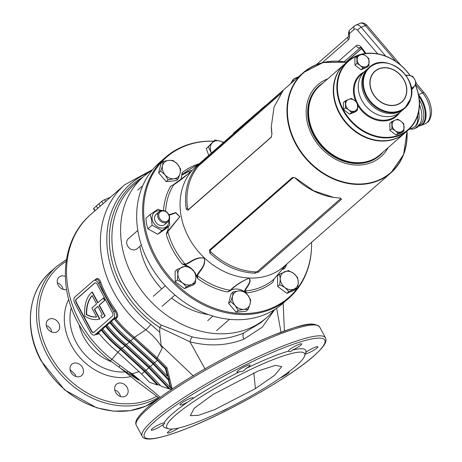 <?xml version="1.0" encoding="UTF-8"?>
<svg xmlns="http://www.w3.org/2000/svg" width="462" height="462" viewBox="0 0 462 462"><rect width="100%" height="100%" fill="white"/><g stroke="black" fill="none" stroke-linecap="round" stroke-linejoin="round"><path stroke-width="0.69" d="M319.554 86.036A45.767 37.543 48.8 0 0 319.375 86.192A45.767 37.543 48.8 0 0 314.166 135.1A45.767 37.543 48.8 0 0 379.677 155.053A45.767 37.543 48.8 0 0 379.851 154.897M223.868 142.163A93.035 76.317 48.8 0 0 222.361 141.95M213.479 141.222A93.035 76.317 48.8 0 0 155.734 256.797A93.035 76.317 48.8 0 0 297.586 288.045M297.747 287.832A93.035 76.317 48.8 0 0 311.579 245.772L311.567 246.356A93.619 76.796 -131.2 0 1 288.75 298.273A93.619 76.796 -131.2 0 1 154.747 257.45A93.619 76.796 -131.2 0 1 165.408 157.409A93.619 76.796 -131.2 0 1 213.536 141.176M388.109 147.673A47.846 39.253 -131.2 0 1 351.218 164.593A47.846 39.253 -131.2 0 1 312.376 135.915A47.846 39.253 -131.2 0 1 327.806 78.806M271.564 136.792L271.015 137.491L271.962 134.095L271.304 126.617L274.018 107.086L283.108 90.564L197.389 165.927C187.566 177.639 183.859 192.048 186.25 209.147L187.953 210.222L271.194 137.295M346.777 62.197L323.036 62.543L303.193 72.707L196.292 166.314A66.574 54.608 48.8 0 0 188.71 237.451A66.574 54.608 48.8 0 0 284.003 266.482L390.904 172.875A66.574 54.608 -131.2 0 1 295.616 143.844A66.574 54.608 -131.2 0 1 303.193 72.707A66.574 54.608 -131.2 0 1 346.737 62.231M288.75 298.273L282.842 303.447A93.619 76.796 -131.2 0 1 148.839 262.624A93.619 76.796 -131.2 0 1 159.5 162.584L165.408 157.409M180.498 179.897A14.518 11.914 48.8 0 0 181.739 174.659L182.328 172.534L182.554 174.48C185.915 172.932 191.828 168.942 191.632 170.94C184.967 176.727 178.979 181.37 173.666 184.864L170.692 186.134L174.007 184.638A0.832 0.601 54.7 0 0 173.799 184.719L173.799 184.719A0.832 0.601 54.7 0 0 173.666 184.864A69.473 56.993 48.8 0 0 165.61 211.319M168.942 214.83L175.733 212.566L179.857 216.666L167.822 231.664L166.355 234.552L166.869 232.392A14.518 11.914 48.8 0 0 168.312 226.542M193.861 271.125A14.518 11.914 48.8 0 0 184.315 264.94L182.092 263.9L185.308 264.276C191.153 261.792 196.079 256.485 204.256 258.108C206.335 265.714 200.098 270.253 197.378 275.623L197.898 278.765L196.673 276.553A14.518 11.914 48.8 0 0 195.316 273.342M196.673 276.553L197.008 275.208A0.832 0.641 35.4 0 0 197.378 275.623A69.473 56.993 48.8 0 0 230.203 290.303C234.817 285.66 241.054 281.618 248.92 278.17C252.535 281.393 246.847 286.769 245.022 290.985L246.852 292.868L244.606 291.903A14.518 11.914 48.8 0 0 229.435 291.21L227.443 291.978L230.203 290.303A0.832 0.595 -129.8 0 0 230.63 290.246L229.435 291.21M244.606 291.903L244.485 290.887A0.832 0.699 32.2 0 0 245.022 290.985A69.473 56.993 48.8 0 0 273.954 279.14L286.504 264.293L274.012 279.083A0.832 0.612 -140 0 1 273.954 279.14L272.898 282.207A71.131 58.351 -131.2 0 1 246.852 292.868M282.484 269.028A0.832 0.745 39.7 0 0 282.796 268.82L286.735 264.085L282.842 268.751L284.534 268.607L282.582 269.456A14.518 11.914 48.8 0 0 282.063 269.531M295.495 177.98L313.588 190.742L333.662 197.436L340.633 198.163L341.453 199.376L258.385 272.106L254.914 273.221C238.363 272.372 223.319 265.644 209.783 253.032L209.384 250.19L292.446 177.454L295.495 177.98L293.41 177.535L210.343 250.265L210.863 251.963A66.574 54.608 48.8 0 0 255.486 271.922L257.588 271.396L340.65 198.666L340.552 198.175M177.252 182.299L189.998 172.522L172.644 185.291M272.898 282.207L274.012 279.083M311.579 245.772A93.035 76.317 48.8 0 0 311.579 242.336M333.662 197.436L332.935 197.314A66.574 54.608 -131.2 0 1 295.235 178.084M210.863 251.963L209.783 253.032M255.486 271.922L254.914 273.221M271.425 136.919L188.502 209.529L187.607 208.593A66.574 54.608 -131.2 0 1 198.62 165.864L281 93.491M271.304 126.617L271.327 127.35A66.574 54.608 48.8 0 0 271.945 134.494M187.607 208.593L186.25 209.147M198.62 165.864L197.389 165.927M166.869 232.392L179.73 216.707L175.797 212.872L169.144 215.269M244.485 290.887C246.408 286.717 252.073 281.491 248.885 278.205C241.251 281.681 235.164 285.695 230.63 290.246M189.969 172.545L188.496 171.604L182.311 174.936L181.739 174.659M282.582 269.456L282.432 269.046M197.008 275.208C199.78 269.947 205.942 265.575 204.221 258.148C196.229 256.849 191.464 262.07 185.724 264.605L184.315 264.94M182.311 174.936A0.832 0.733 -118.5 0 1 182.554 174.48A69.473 56.993 48.8 0 1 189.472 169.479L199.405 163.588M185.724 264.605A0.832 0.624 -120.1 0 1 185.308 264.276A69.473 56.993 48.8 0 1 174.578 248.781A69.473 56.993 48.8 0 1 167.822 231.664A0.832 0.601 44.3 0 1 167.816 231.202M361.007 54.603A45.351 37.203 48.8 0 0 338.6 77.61A45.351 37.203 48.8 0 0 368.537 133.449A45.351 37.203 48.8 0 0 418.093 113.161A45.351 37.203 48.8 0 0 415.228 84.841M415.309 84.713A45.767 37.543 -131.2 0 1 418.277 113.485A45.767 37.543 -131.2 0 1 408.316 129.978A45.767 37.543 -131.2 0 1 358.454 128.176A45.767 37.543 -131.2 0 1 338.057 77.599A45.767 37.543 -131.2 0 1 348.019 61.111A45.767 37.543 -131.2 0 1 410.169 75.606M348.019 61.111L344.796 63.929A45.767 37.543 48.8 0 0 334.834 80.423A45.767 37.543 48.8 0 0 355.232 130.994A45.767 37.543 48.8 0 0 405.093 132.796L408.316 129.978M410.857 98.273A27.044 22.188 -131.2 0 1 404.966 108.021L404.036 108.836A27.044 22.188 -131.2 0 1 374.572 107.773A27.044 22.188 -131.2 0 1 362.52 77.887A27.044 22.188 -131.2 0 1 368.405 68.139A27.044 22.188 48.8 0 0 365.327 97.043A27.044 22.188 48.8 0 0 404.036 108.836L400.456 111.971A27.044 22.188 -131.2 0 1 370.998 110.903A27.044 22.188 -131.2 0 1 358.939 81.023A27.044 22.188 -131.2 0 1 364.824 71.275A27.044 22.188 48.8 0 0 361.746 100.179A27.044 22.188 48.8 0 0 400.456 111.971L396.413 115.512A27.044 22.188 48.8 0 1 357.415 103.176M410.019 75.572A45.351 37.203 48.8 0 0 363.011 54.123M233.945 133.737L233.547 133.206L233.859 132.883L264.934 106.023A66.903 54.886 -131.2 0 1 265.667 105.561M288.825 291.562L284.933 287.543A9.985 8.189 -131.2 0 1 281.566 283.622A9.985 8.189 -131.2 0 1 280.267 278.852L279.498 274.174L277.483 275.941L277.685 286.463L286.804 293.33L295.715 289.686L297.73 287.913L288.825 291.562L286.804 293.33M279.498 274.174L288.409 270.524L293.63 273.383L297.528 277.396L298.296 282.074A9.985 8.189 -131.2 0 1 293.942 289.154A9.985 8.189 -131.2 0 1 284.933 287.543L279.706 284.69L277.685 286.463M279.706 284.69L280.267 278.852A9.985 8.189 -131.2 0 1 284.621 271.766A9.985 8.189 -131.2 0 1 293.63 273.383A9.985 8.189 -131.2 0 1 298.296 282.074L297.73 287.913M238.144 310.36L235.06 305.405A9.985 8.189 -131.2 0 1 232.646 300.901A9.985 8.189 -131.2 0 1 232.553 296.188L233.137 291.932L231.115 293.699L228.621 303.378L236.128 312.133L246.125 311.209L248.146 309.436L243.809 309.315L238.144 310.36L236.128 312.133M233.137 291.932L238.796 290.887L243.133 291.008L247.551 294.802L250.635 299.757L250.058 304.019A9.985 8.189 -131.2 0 1 243.809 309.315A9.985 8.189 -131.2 0 1 235.06 305.405L230.642 301.611L228.621 303.378M230.642 301.611L232.553 296.188A9.985 8.189 -131.2 0 1 238.796 290.887A9.985 8.189 -131.2 0 1 247.551 294.802A9.985 8.189 -131.2 0 1 250.058 304.019L248.146 309.436M186.423 286.862L182.53 282.842L177.304 279.989L177.87 274.145A9.985 8.189 -131.2 0 1 182.219 267.065A9.985 8.189 -131.2 0 1 191.233 268.676A9.985 8.189 -131.2 0 1 194.594 272.603A9.985 8.189 -131.2 0 1 195.894 277.373L195.334 283.212L193.312 284.979L184.402 288.629L175.289 281.756L175.081 271.24L177.102 269.473L186.007 265.823L191.233 268.676L195.126 272.695L195.894 277.373A9.985 8.189 -131.2 0 1 191.539 284.453L186.423 286.862L184.402 288.629M195.334 283.212L191.539 284.453A9.985 8.189 -131.2 0 1 182.53 282.842A9.985 8.189 -131.2 0 1 177.87 274.145L177.102 269.473M177.304 279.989L175.289 281.756M168.162 179.839L165.073 174.879A9.985 8.189 -131.2 0 1 162.659 170.38A9.985 8.189 -131.2 0 1 162.566 165.662L163.15 161.405L161.128 163.178L158.633 172.852L166.141 181.606L176.138 180.682L178.159 178.915L173.822 178.794L168.162 179.839L166.141 181.606M163.15 161.405L168.809 160.36L173.146 160.481L177.564 164.276L180.654 169.236L180.07 173.493A9.985 8.189 -131.2 0 1 173.822 178.794A9.985 8.189 -131.2 0 1 165.073 174.879L160.655 171.084L158.633 172.852M160.655 171.084L162.566 165.662A9.985 8.189 -131.2 0 1 168.809 160.36A9.985 8.189 -131.2 0 1 177.564 164.276A9.985 8.189 -131.2 0 1 180.07 173.493L178.159 178.915M211.371 153.107L208.345 146.858L214.876 139.998L220.686 141.245A9.985 8.189 -131.2 0 1 223.337 142.631M211.521 152.98A9.985 8.189 -131.2 0 1 210.886 151.536A9.985 8.189 -131.2 0 1 212.277 142.85A9.985 8.189 -131.2 0 1 220.686 141.245L223.452 142.527M214.876 139.998L206.323 148.631L208.743 155.411M208.345 146.858L206.323 148.631M161.296 211.261A5.827 4.776 48.8 0 0 159.511 218.174A5.827 4.776 48.8 0 0 166.73 221.408A5.827 4.776 48.8 0 0 168.514 214.489A5.827 4.776 48.8 0 0 161.296 211.261M166.765 222.441A6.659 5.463 -131.2 0 1 158.986 219.525A6.659 5.463 -131.2 0 1 159.269 211.636A6.659 5.463 -131.2 0 1 160.545 210.851A6.659 5.463 -131.2 0 1 168.324 213.767A6.659 5.463 -131.2 0 1 168.041 221.656A6.659 5.463 -131.2 0 1 166.765 222.441M137.815 230.428L128.297 238.756A6.659 5.463 48.8 0 0 128.014 246.644A6.659 5.463 48.8 0 0 135.793 249.561A6.659 5.463 48.8 0 0 137.07 248.775L141.337 245.039M165.841 223.25A6.659 5.463 -131.2 0 1 159.656 225.225A6.659 5.463 -131.2 0 1 154.608 219.404A6.659 5.463 -131.2 0 1 158.027 213.404M168.942 220.576A9.361 7.681 -131.2 0 1 161.573 228.061A9.361 7.681 -131.2 0 1 152.212 219.398A9.361 7.681 -131.2 0 1 160.458 210.891M161.382 210.597L157.952 209.199L150.115 214.53L151.507 219.537L152.125 225.213L147.904 228.909L146.518 223.903L145.894 218.226L150.115 214.53M152.125 225.213L161.977 230.561L169.814 225.225L165.592 228.921L157.756 234.257L147.904 228.909M161.977 230.561L157.756 234.257M169.814 225.225L169.196 219.548M400.438 132.467L399.347 133.172L400.438 132.467M403.938 130.786L403.8 123.776L401.022 121.258L397.724 119.196L395.01 120.184A6.659 5.463 -131.2 0 1 401.022 121.258A6.659 5.463 -131.2 0 1 404.129 127.056A6.659 5.463 -131.2 0 1 401.224 131.78A6.659 5.463 -131.2 0 1 395.218 130.706L398.001 133.218L403.938 130.786L401.957 132.519L396.021 134.95L389.94 130.371L389.801 123.36L391.788 121.627L391.926 128.638L395.218 130.706A6.659 5.463 -131.2 0 1 392.111 124.907A6.659 5.463 -131.2 0 1 395.01 120.184L391.788 121.627M398.001 133.218L396.021 134.95M391.926 128.638L389.94 130.371M354.025 111.706L352.933 112.416L354.025 111.706M357.524 110.025L357.386 103.014L354.608 100.502L351.311 98.435L348.596 99.428A6.659 5.463 -131.2 0 1 354.608 100.502A6.659 5.463 -131.2 0 1 357.715 106.295A6.659 5.463 -131.2 0 1 354.81 111.019A6.659 5.463 -131.2 0 1 348.804 109.944L351.588 112.457L357.524 110.025L355.544 111.764L349.607 114.195L343.526 109.615L343.393 102.599L345.374 100.866L345.512 107.877L348.804 109.944A6.659 5.463 -131.2 0 1 345.697 104.146A6.659 5.463 -131.2 0 1 348.596 99.428L345.374 100.866M351.588 112.457L349.607 114.195M345.512 107.877L343.526 109.615M406.173 75.872A6.659 5.463 -131.2 0 1 409.447 75.462L405.671 75.167M414.714 79.429A6.659 5.463 -131.2 0 1 414.83 85.505L416.25 82.998L414.714 79.429L412.664 76.311L409.447 75.462A6.659 5.463 -131.2 0 1 414.714 79.429M411.226 87.942L412.901 88.45L414.83 85.505A6.659 5.463 -131.2 0 1 411.18 87.682M412.901 88.45L411.475 89.703M368.976 65.581L368.838 58.57L366.054 56.052A6.659 5.463 -131.2 0 1 369.161 61.85A6.659 5.463 -131.2 0 1 366.262 66.574L368.976 65.581L366.995 67.313L361.059 69.745L354.978 65.165L354.839 58.154L356.82 56.422L356.959 63.433L360.256 65.5A6.659 5.463 -131.2 0 1 357.149 59.702A6.659 5.463 -131.2 0 1 360.048 54.978A6.659 5.463 -131.2 0 1 366.054 56.052L362.762 53.99L356.82 56.422M366.262 66.574A6.659 5.463 -131.2 0 1 360.256 65.5L363.04 68.012L366.262 66.574M356.959 63.433L354.978 65.165M363.04 68.012L361.059 69.745M404.914 132.952A45.767 37.543 -131.2 0 1 404.735 133.108A45.767 37.543 -131.2 0 1 339.224 113.15A45.767 37.543 -131.2 0 1 344.438 64.247A45.767 37.543 -131.2 0 1 344.617 64.091M344.438 64.247L319.733 85.874A45.767 37.543 48.8 0 0 314.524 134.783A45.767 37.543 48.8 0 0 380.035 154.741L404.735 133.108M418.757 126.045A19.45 10.707 -112.3 0 0 422.083 124.567A19.45 10.707 -112.3 0 0 418.838 96.304M348.677 36.331L348.492 33.131L349.243 33.738A7.49 4.123 67.7 0 1 348.296 39.888L322.187 62.751M348.492 33.131L349.284 30.48L349.243 33.738L354.227 29.377A4.995 2.749 -112.3 0 1 357.779 30.469L377.656 53.852M419.467 104.834A18.723 10.308 67.7 0 1 418.722 125.173L415.806 127.726A18.723 10.308 -112.3 0 1 414.16 128.754A18.723 10.308 -112.3 0 1 410.244 128.996M419.3 99.844A18.723 10.308 67.7 0 1 420.651 124.382L418.722 125.173M414.16 128.754L416.089 127.962A18.723 10.308 -112.3 0 0 417.735 126.935L420.651 124.382M94.918 279.989L96.177 278.886C97.869 277.835 99.394 278.961 100.751 282.265A99.856 81.918 48.8 0 0 107.282 296.76A99.856 81.918 48.8 0 0 115.852 310.429C117.949 313.577 118.324 315.996 116.984 317.683L115.8 318.722A99.856 81.918 48.8 0 0 134.448 337.3L145.853 329.793A99.856 81.918 -131.2 0 1 113.363 291.435A99.856 81.918 -131.2 0 1 124.734 184.731L90.875 214.38C62.116 238.744 57.398 285.712 78.147 323.036C86.094 337.728 96.668 350.225 109.875 360.522A12.48 1.652 -52.2 0 0 111.925 359.39L118.197 351.894M212.89 394.571L194.236 408.246L190.321 415.638L198.29 415.355L214.293 409.811L255.405 388.623L274.699 375.202L281.733 366.614L275.543 365.344L258.668 370.784L212.89 394.571M192.573 398.816L188.005 401.911A7.49 1.161 -28.2 0 1 179.995 404.897A7.49 1.161 -28.2 0 1 180.809 403.73A7.49 1.161 -28.2 0 1 187.994 399.353A7.49 1.161 -28.2 0 1 193.197 397.822A7.49 1.161 -28.2 0 1 192.573 398.816A80.717 12.509 -28.2 0 1 239.893 371.558A7.49 1.161 -28.2 0 1 236.873 372.129A7.49 1.161 -28.2 0 1 237.687 370.957A7.49 1.161 -28.2 0 1 244.872 366.58A7.49 1.161 -28.2 0 1 250.075 365.049A7.49 1.161 -28.2 0 1 249.261 366.222A7.49 1.161 -28.2 0 1 245.686 368.676C244.167 370.819 242.238 371.777 239.893 371.558M178.499 428.049A7.49 1.161 -28.2 0 1 171.604 431.889A7.49 1.161 -28.2 0 1 167.411 432.952A7.49 1.161 -28.2 0 1 168.226 431.785A7.49 1.161 -28.2 0 1 172.297 429.036M288.814 371.812A7.49 1.161 -28.2 0 1 289.16 371.956A7.49 1.161 -28.2 0 1 288.346 373.123A7.49 1.161 -28.2 0 1 280.422 377.847M300.929 345.068A7.49 1.161 -28.2 0 1 292.296 350.104C290.904 351.853 289.697 352.183 288.669 351.08A7.49 1.161 -28.2 0 1 288.542 350.976A7.49 1.161 -28.2 0 1 289.356 349.809A7.49 1.161 -28.2 0 1 296.54 345.432A7.49 1.161 -28.2 0 1 301.744 343.901A7.49 1.161 -28.2 0 1 300.929 345.068M228.378 408.062A7.49 1.161 -28.2 0 1 221.223 411.55M164.068 422.874L164.738 423.602L163.392 424.37A7.49 1.161 -28.2 0 1 156.22 428.661A7.49 1.161 -28.2 0 1 151.224 430.093A7.49 1.161 -28.2 0 1 152.038 428.921A7.49 1.161 -28.2 0 1 158.379 424.959A7.49 1.161 -28.2 0 1 164.068 422.874A80.717 12.509 -28.2 0 1 172.216 413.958A80.717 12.509 -28.2 0 1 188.005 401.911M292.296 350.104A80.717 12.509 -28.2 0 1 305.763 352.483L305.648 352.853L305.763 352.483A7.49 1.161 -28.2 0 1 312.936 348.192A7.49 1.161 -28.2 0 1 317.931 346.76A7.49 1.161 -28.2 0 1 317.117 347.932A7.49 1.161 -28.2 0 1 311.047 351.761A7.49 1.161 -28.2 0 1 305.29 353.979M175.306 415.338A78.222 12.122 -28.2 0 1 255.613 367.14A78.222 12.122 -28.2 0 1 304.724 355.769A78.222 12.122 -28.2 0 1 296.177 365.864A78.222 12.122 -28.2 0 1 226.513 408.986A78.222 12.122 -28.2 0 1 168.561 428.782A78.222 12.122 -28.2 0 1 175.306 415.338M245.686 368.676A80.717 12.509 -28.2 0 1 288.669 351.08M51.629 331.97L51.011 329.412A7.49 6.145 48.8 0 0 46.321 325.571M58.738 323.192A7.49 6.145 -131.2 0 1 57.883 331.196A7.49 6.145 -131.2 0 1 47.164 327.928A7.49 6.145 -131.2 0 1 48.019 319.923A7.49 6.145 -131.2 0 1 58.738 323.192M127.177 387.526A7.49 6.145 -131.2 0 1 126.328 395.53A7.49 6.145 -131.2 0 1 115.604 392.261A7.49 6.145 -131.2 0 1 116.459 384.263A7.49 6.145 -131.2 0 1 127.177 387.526M120.507 396.465A7.49 6.145 48.8 0 0 119.658 394.109A7.49 6.145 48.8 0 0 115.864 390.367L114.813 390.142M63.08 289.368A7.49 6.145 48.8 0 0 62.237 287.012A7.49 6.145 48.8 0 0 57.34 282.813M66.62 289.587A7.49 6.145 -131.2 0 1 58.183 285.164A7.49 6.145 -131.2 0 1 59.032 277.165A7.49 6.145 -131.2 0 1 65.338 276.403M75.849 376.49A7.49 6.145 48.8 0 0 75.196 374.509L70.461 370.062A7.49 6.145 48.8 0 0 70.109 369.935M82.525 367.55A7.49 6.145 -131.2 0 1 81.67 375.554A7.49 6.145 -131.2 0 1 70.952 372.291A7.49 6.145 -131.2 0 1 71.806 364.287A7.49 6.145 -131.2 0 1 82.525 367.55M152.062 170.305A93.619 76.796 48.8 0 0 143.422 176.657A93.619 76.796 48.8 0 0 132.761 276.698A93.619 76.796 48.8 0 0 266.765 317.521A93.619 76.796 48.8 0 0 274.203 309.8M98.181 207.975L105.59 201.53M94.779 210.955L93.561 208.685A2.414 0.375 -28.2 0 1 93.786 208.339L96.373 205.994A83.212 12.901 -28.2 0 1 97.586 204.914A83.212 12.901 -28.2 0 1 98.874 203.806L101.807 201.317A2.414 0.375 -28.2 0 1 104.608 199.7L109.661 197.586A83.212 12.901 -28.2 0 1 110.395 197.28M103.251 298.088L103.569 297.955L104.851 300.346L99.388 305.134L105.157 315.892A41.88 23.054 67.7 0 1 104.77 316.245A41.88 23.054 67.7 0 1 102.345 317.937L102.027 318.07A41.88 23.054 67.7 0 0 104.447 316.372A41.88 23.054 67.7 0 0 104.834 316.025L99.064 305.267L104.528 300.479L103.251 298.088L97.782 302.876L92.013 292.117A41.88 23.054 -112.3 0 0 84.69 316.095A41.88 23.054 67.7 0 0 99.538 319.098L94.34 309.401L97.886 306.3L102.356 314.639A39.131 21.541 67.7 0 1 100.733 315.662L102.027 318.07M150.843 324.451L159.731 332.247L161.18 345.455L162.26 347.978C158.177 341.06 152.708 335.002 145.853 329.793A12.48 1.657 127.7 0 0 150.843 324.451A96.691 79.32 48.8 0 1 119.381 287.306A96.691 79.32 48.8 0 1 148.256 172.828M274.826 309.413L262.237 327.217L243.971 339.12C227.154 345.778 209.159 346.673 189.98 341.805L159.788 327.477L159.731 332.247M99.035 333.402L98.221 334.113L95.807 334.517M139.287 371.615L132.12 373.787L160.308 397.291M90.875 214.38A99.856 81.918 48.8 0 0 79.504 321.084A99.856 81.918 48.8 0 0 111.925 359.39L127.783 371.182A208.033 169.387 -168.3 0 1 132.12 373.787L138.75 380.174L121.2 368.664M126.836 372.701A12.48 0.456 -52.6 0 1 127.783 371.182L138.75 380.174L122.286 369.461M124.965 345.836L122.101 348.342A100.918 82.785 48.8 0 1 102.731 328.892L105.596 326.386A100.918 82.785 48.8 0 0 124.965 345.836L148.833 367.804L168.936 388.808L169.646 388.623L171.621 389.299L171.136 387.427L170.368 387.554L168.37 379.972L169.069 379.764L168.024 375.924L167.371 376.178L165.373 368.589L166.008 368.329L156.439 358.679L133.703 338.184A100.687 82.6 -131.2 0 1 114.368 318.786L116.054 317.377C117.198 315.904 116.822 313.813 114.922 311.117L113.577 311.671A5.325 2.934 67.7 0 1 113.773 318.312L95.01 334.742A5.325 2.934 67.7 0 1 94.543 335.031A5.325 2.934 67.7 0 1 90.234 332.109L75.006 303.713A5.325 2.934 67.7 0 1 74.809 297.066L93.572 280.642A5.325 2.934 67.7 0 1 94.04 280.347A5.325 2.934 67.7 0 1 98.348 283.27L113.577 311.671M170.686 387.427L168.792 379.799M91.874 308.044L96.639 316.932A39.131 21.541 67.7 0 1 86.336 314.657A39.131 21.541 -112.3 0 1 92.129 295.57L96.604 303.909L91.874 308.044M101.299 330.145A100.918 82.785 48.8 0 0 120.669 349.595L117.804 352.102A100.918 82.785 48.8 0 1 98.435 332.657L101.923 329.891A100.127 82.138 48.8 0 0 120.83 348.891L144.808 370.917L157.987 384.69L160.539 385.539M120.669 349.595L144.537 371.569L157.346 384.956L157.987 384.69M122.101 348.342L145.969 370.316L161.209 386.238L168.936 388.808M105.596 326.386L106.22 326.132A100.127 82.138 48.8 0 0 125.127 345.126L149.105 367.157L169.646 388.623M130.359 340.546L129.424 341.366A100.127 82.138 48.8 0 1 110.516 322.366L107.028 325.132A100.918 82.785 48.8 0 0 126.397 344.583L150.266 366.551L170.368 387.554M109.892 322.62A100.918 82.785 48.8 0 0 129.262 342.071L153.13 364.044L168.37 379.972M129.424 341.366L153.401 363.392L169.069 379.764M114.368 318.786L111.325 321.367A100.918 82.785 48.8 0 0 130.694 340.817L154.562 362.791L167.371 376.178M114.189 318.861A100.918 82.785 48.8 0 0 133.558 338.311L157.427 360.279L165.373 368.589M117.804 352.102L141.672 374.076L149.624 382.386L157.346 384.956M110.516 322.366L111.463 321.54M106.22 326.132L107.167 325.3M101.923 329.891L102.87 329.065M162.26 347.978L157.259 357.883L167.071 367.804L172.176 388.981M133.703 338.184L134.448 337.3L157.259 357.883L156.439 358.679M143.422 176.657L134.725 184.28A93.619 76.796 48.8 0 0 124.064 284.315A93.619 76.796 48.8 0 0 161.342 325.144L192.319 336.931A4.995 1.883 105.6 0 0 189.98 341.805L205.145 369.109M171.466 389.454L169.259 388.675M193.353 376.004L161.18 345.455M281.012 332.23L276.611 308.252M167.908 375.958L166.008 368.329M93.769 332.421L112.526 315.996A2.662 1.467 -112.3 0 0 112.428 312.676L97.199 284.274A2.662 1.467 -112.3 0 0 95.045 282.813A2.662 1.467 -112.3 0 0 94.814 282.958L76.051 299.388A2.662 1.467 -112.3 0 0 76.149 302.708L91.378 331.11A2.662 1.467 -112.3 0 0 93.532 332.571A2.662 1.467 -112.3 0 0 93.769 332.421M100.751 282.265L99.694 282.715C98.597 279.816 97.315 278.817 95.853 279.706M96.015 279.608L94.04 280.347M94.543 335.031L96.806 334.107L95.01 334.742M95.212 282.761A2.662 1.467 -112.3 0 0 95.132 282.825L76.374 299.255A2.662 1.467 -112.3 0 0 76.473 302.575L91.701 330.977A2.662 1.467 -112.3 0 0 93.688 332.484M97.938 306.404L94.664 309.274L99.861 318.965L99.538 319.098M94.664 309.274L94.34 309.401M105.157 315.892L104.834 316.025M99.388 305.134L99.064 305.267M104.851 300.346L104.528 300.479M98.048 302.639L92.336 291.984L92.013 292.117M96.593 316.845A39.131 21.541 67.7 0 1 86.654 314.524L86.336 314.657M92.204 295.703A39.131 21.541 -112.3 0 0 86.654 314.524M192.319 336.931C210.707 341.008 227.87 339.686 243.821 332.952L260.926 322.632L266.765 317.521M168.561 428.782L165.252 427.829A80.717 12.509 -28.2 0 1 163.392 424.37M98.181 207.692L98.637 207.582M122.326 369.496L119.092 367.186A12.48 0.56 -56 0 1 119.981 365.321M161.342 325.144L159.788 327.477M115.852 310.429L114.922 311.117A100.687 82.6 -131.2 0 1 99.694 282.715L98.348 283.27M115.8 318.722L114.524 318.722M167.071 367.804L166.158 368.243M161.7 288.964A74.059 60.753 -131.2 0 1 148.233 270.201A74.059 60.753 -131.2 0 1 139.795 246.39M208.553 314.622A74.059 60.753 -131.2 0 1 171.546 298.036M383.316 151.871A46.183 37.884 -131.2 0 1 313.663 135.383A46.183 37.884 -131.2 0 1 323.013 83.004M346.644 62.312A66.262 54.36 48.8 0 0 294.981 82.912A66.262 54.36 48.8 0 0 296.026 143.595A66.262 54.36 48.8 0 0 364.87 183.685A66.262 54.36 48.8 0 0 406.947 131.173M182.092 263.9A71.131 58.351 -131.2 0 1 166.355 234.552M227.443 291.978A71.131 58.351 -131.2 0 1 197.898 278.765M286.937 263.912A71.131 58.351 -131.2 0 1 284.534 268.607M163.531 210.574A71.131 58.351 -131.2 0 1 170.692 186.134M182.328 172.534A71.131 58.351 -131.2 0 1 199.047 163.796M407.034 131.098A66.574 54.608 -131.2 0 1 390.904 172.875L403.603 154.545L407.08 131.058M341.453 199.376L340.65 198.666M292.446 177.454L293.41 177.535M210.343 250.265L209.384 250.19M257.588 271.396L258.385 272.106M188.502 209.529L187.953 210.222M200.156 164.287L200.04 163.294M369.334 67.325C385.025 51.611 418.058 76.242 410.909 98.192L404.966 108.021A27.044 22.188 -131.2 0 1 375.508 106.959A27.044 22.188 -131.2 0 1 363.45 77.073A27.044 22.188 -131.2 0 1 369.334 67.325L360.782 74.821A27.044 22.188 48.8 0 0 354.891 84.563A27.044 22.188 48.8 0 0 357.276 102.893M355.694 101.38A27.628 22.661 -131.2 0 1 354.135 84.558A27.628 22.661 -131.2 0 1 364.01 71.991M364.021 77.015A26.663 21.87 48.8 0 0 381.624 109.846A26.663 21.87 48.8 0 0 410.753 97.921A26.663 21.87 48.8 0 0 393.15 65.09A26.663 21.87 48.8 0 0 364.021 77.015M370.593 78.655A20.288 16.638 48.8 0 0 383.986 103.632A20.288 16.638 48.8 0 0 406.15 94.56A20.288 16.638 48.8 0 0 392.758 69.583A20.288 16.638 48.8 0 0 370.593 78.655M406.306 94.652A20.484 16.805 -131.2 0 1 383.928 103.811A20.484 16.805 -131.2 0 1 370.403 78.592A20.484 16.805 -131.2 0 1 392.787 69.427A20.484 16.805 -131.2 0 1 406.306 94.652M399.647 112.682A27.628 22.661 -131.2 0 1 357.669 105.313M262.145 108.114L262.387 108.437M233.859 132.883L234.101 133.206M418.803 111.134L419.219 118.353L417.325 124.139L415.471 126.334L413.028 127.853A18.723 10.308 -112.3 0 0 414.674 126.831A18.723 10.308 -112.3 0 0 417.706 115.46M426.957 122.684A19.554 10.765 -112.3 0 0 422.609 92.914A3.326 1.421 -40.4 0 1 424.33 92.926C428.187 97.638 430.509 103.061 431.3 109.188C432.542 114.224 429.1 122.164 427.593 122.291L425.236 123.758A19.554 10.765 -112.3 0 0 426.957 122.684M418.543 94.756A19.554 10.765 67.7 0 1 422.776 124.394A19.554 10.765 67.7 0 1 421.055 125.468L425.236 123.758M418.508 94.589L422.609 92.914L415.442 84.477M338.577 61.18L356.15 45.79A7.49 4.123 67.7 0 1 361.931 47.996L365.91 53.384M355.977 24.971A8.322 4.58 67.7 0 1 361.168 27.246L365.344 25.537A8.322 4.58 -112.3 0 0 360.158 23.256L354.608 25.82A3.326 2.732 48.8 0 0 354.227 29.377M293.289 81.381A3.326 2.732 48.8 0 1 294.04 78.852A3.326 2.732 48.8 0 1 294.675 78.459A4.158 2.293 67.7 0 1 295.045 78.234A4.158 2.293 67.7 0 1 296.61 78.471M356.15 45.79A3.326 2.732 48.8 0 0 360.279 47.638L344.161 61.746M346.032 62.058L361.498 48.516M357.779 30.469A3.326 1.421 139.6 0 1 361.168 27.246L385.741 56.162M395.94 61.533L365.344 25.537A3.326 1.421 -40.4 0 1 367.065 25.549L400.831 65.281M292.094 82.427A3.326 2.732 -131.2 0 1 292.844 79.903L290.754 83.593M316.291 64.692L348.608 36.394A3.326 2.732 48.8 0 0 348.296 39.888M361.931 47.996A3.326 1.161 143.5 0 0 361.821 48.92L365.188 53.477M417.735 126.935L415.806 127.726M159.748 327.552A94.883 77.835 -131.2 0 1 121.656 285.966A94.883 77.835 -131.2 0 1 142.827 177.183M130.642 376.674A53.24 43.676 -131.2 0 1 71.229 345.126A53.24 43.676 -131.2 0 1 68.728 299.33M71.321 307.663A48.55 39.824 48.8 0 0 76.265 342.406A48.55 39.824 48.8 0 0 124.786 371.945M111.388 361.682A44.693 36.66 -131.2 0 1 83.807 337.191A44.693 36.66 -131.2 0 1 79.129 324.826M253.834 372.817L255.405 388.623M155.498 420.795A102.356 15.864 -28.2 0 1 278.615 349.867A102.356 15.864 -28.2 0 1 313.658 356.058A102.356 15.864 -28.2 0 1 190.54 426.986A102.356 15.864 -28.2 0 1 155.498 420.795M325.473 337.826C327.16 341.077 325.473 345.449 313.975 355.856C291.285 376.23 232.086 410.308 190.252 427.136C160.383 439.021 144.346 442.019 142.129 436.134A104.019 16.124 -28.2 0 1 153.436 419.877A104.019 16.124 -28.2 0 1 253.211 359.066A104.019 16.124 -28.2 0 1 325.473 337.826L319.646 326.957C311.89 319.964 296.847 326.755 272.222 335.666C256.012 342.284 238.646 350.543 220.114 360.435C188.323 377.621 164.218 393.22 147.8 407.23C136.255 417.683 134.627 422.037 136.302 425.265A104.019 16.124 -28.2 0 1 147.609 409.009A104.019 16.124 -28.2 0 1 247.384 348.204A104.019 16.124 -28.2 0 1 319.646 326.957M148.117 407.034A102.356 15.864 -28.2 0 1 241.557 349.486A102.356 15.864 -28.2 0 1 316.095 325.081M50.739 271.639A83.212 68.261 48.8 0 0 41.268 360.562A83.212 68.261 48.8 0 0 159.049 397.978L145.686 406.185L130.261 410.654L113.588 411.18L96.518 407.744L64.657 389.916L41.089 360.822C23.706 329.458 27.749 291.014 50.739 271.639L56.826 266.308A83.212 68.261 48.8 0 0 47.355 355.232A83.212 68.261 48.8 0 0 158.327 397.447M66.158 261.405A81.549 66.898 48.8 0 0 49.359 354.083A81.549 66.898 48.8 0 0 156.728 396.252M97.678 208.42L96.373 205.994M133.558 338.311L130.694 340.817M129.262 342.071L126.397 344.583M126.062 344.306L125.127 345.126M121.766 348.071L120.83 348.891M144.537 371.569L141.672 374.076M145.749 370.091L144.808 370.917M148.833 367.804L145.969 370.316M150.046 366.326L149.105 367.157M153.13 364.044L150.266 366.551M154.343 362.566L153.401 363.392M157.427 360.279L154.562 362.791M98.221 334.113A0.832 0.681 -131.2 0 0 97.291 333.807L98.504 332.744M116.984 317.683A0.832 0.681 48.8 0 0 116.054 317.377L113.773 318.312M91.701 330.977L91.378 331.11M76.473 302.575L76.149 302.708M76.374 299.255L76.051 299.388M95.132 282.825L94.814 282.958M98.874 203.806L100.075 206.04A1.663 1.334 49.3 0 1 100.167 206.237M101.807 201.317L102.997 203.528A1.663 1.334 49.3 0 1 103.072 203.696M104.608 199.7L105.573 201.507M95.062 210.712L93.786 208.339M243.971 339.12A4.995 2.749 67.7 0 1 243.821 332.952M96.108 279.498A0.832 0.681 48.8 0 0 96.177 278.886M340.517 198.158L340.165 198.094M207.738 320.645L212.976 316.06M216.511 330.659L229.458 319.323M162.087 306.318L174.959 295.051M153.315 296.304L165.338 285.77M137.751 190.119L142.723 185.764M156.121 214.397L159.269 211.636M164.888 224.417L168.041 221.656M408.72 129.62L413.028 127.853M292.844 79.903L295.045 78.234L298.498 76.819M360.643 47.407L360.21 47.476L361.821 48.92M354.608 25.82L349.284 30.48M418.578 126.062L421.055 125.468M361.579 48.608L346.188 62.081M416.118 83.258L424.33 92.926M367.065 25.549C367.348 25.537 363.525 21.662 360.158 23.256M124.734 184.731L152.674 169.56M304.724 355.769L305.757 352.489M56.826 266.308L66.447 259.511M119.906 367.746L136.712 381.335L159.211 398.105M284.401 330.988L283.16 303.164M142.129 436.134L136.302 425.265M119.092 367.186L109.875 360.522"/></g></svg>
